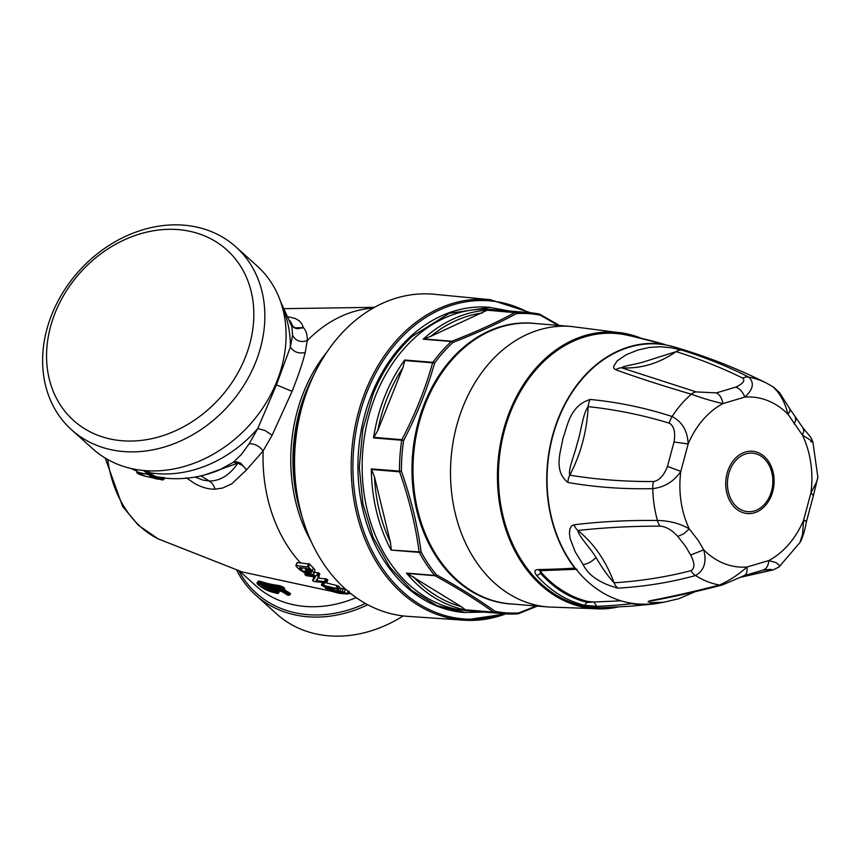 <?xml version="1.0" encoding="UTF-8"?>
<svg xmlns="http://www.w3.org/2000/svg" width="861" height="861" viewBox="0 0 861 861"><rect width="100%" height="100%" fill="white"/><g stroke="black" fill="none" stroke-linecap="round" stroke-linejoin="round"><path stroke-width="1.29" d="M727.427 484.097A29.339 22.666 94.7 0 0 761.802 506.892A29.339 22.666 94.7 0 0 761.21 456.233A29.339 22.666 94.7 0 0 727.427 484.097M484.635 612.139L463.928 612.483A153.118 118.323 -85.3 0 1 371.586 394.435A153.118 118.323 -85.3 0 1 489.059 307.28L509.443 311.004M261.292 584.07L269.827 588.956A115.891 94.861 -48.1 0 0 271.387 589.451M281.063 589.204L280.783 589.925A2.099 0.667 17.1 0 1 280.202 589.914A117.139 95.872 131.9 0 1 274.282 588.87L273.852 587.191M274.207 587.514L274.734 587.751A115.891 94.861 -48.1 0 0 280.126 588.709M269.827 588.956L269.385 590.086L266.652 588.859L259.731 583.79M267.071 585.125L266.404 585.545L274.185 592.54A117.968 96.55 131.9 0 1 269.385 591.141L267.136 590.226C259.591 586.137 257.181 583.973 259.904 583.726L261.604 584.145A117.968 96.55 -48.1 0 0 266.404 585.545L267.071 585.125M273.432 591.281A117.139 95.872 131.9 0 1 269.385 590.086L269.385 591.141M274.046 591.841L274.185 592.54M271.011 586.19L270.548 586.524A117.968 96.55 -48.1 0 0 276.51 587.568A2.96 0.764 17 0 1 277.468 587.762C282.064 589.258 283.28 590.355 281.116 591.033A2.96 0.872 18.5 0 1 280.32 590.99A117.968 96.55 131.9 0 1 274.347 589.936L272.776 589.236A0.829 0.678 -48.1 0 0 273.755 588.644L271.689 586.793M274.734 587.751L274.347 589.936M280.6 588.935L280.32 590.99M281.644 589.656L280.783 589.925L281.116 591.033M277.113 587.127L276.51 587.568L277.113 587.127M236.775 570.283A122.929 100.619 -48.1 0 0 255.652 595.059L276.887 614.119A122.929 100.619 -48.1 0 0 403.163 615.916M46.968 365.161A114.653 93.838 -48.1 0 0 209.815 408.125A114.653 93.838 -48.1 0 0 193.822 232.255A114.653 93.838 -48.1 0 0 46.968 365.161M284.065 589.559L290.458 593.52L288.833 595.231L289.888 594.929L288.833 595.231A117.968 96.55 -48.1 0 1 287.574 595.112L287.972 594.65L287.574 595.112L282.828 592.013L279.803 591.044L282.828 592.013M289.974 594.736L288.435 593.756L287.542 594.37L288.833 595.231M283.958 589.365C285.475 588.44 284.141 587.256 279.965 585.792L278.254 585.415A115.891 94.861 131.9 0 1 261.486 581.692L258.687 581.003L257.181 582.488C256.826 583.457 256.696 584.501 265.662 589.677L277.672 593.53L278.62 593.014L277.468 593.444A117.968 96.55 -48.1 0 1 269.181 591.173L269.88 590.754L269.181 591.173L265.672 589.667C258.731 585.749 256.352 583.607 258.526 583.263L261.044 583.866A117.968 96.55 -48.1 0 0 277.92 587.622L279.179 587.902C282.763 589.161 283.893 590.183 282.591 590.937L287.542 594.37M277.468 593.444L274.013 590.345L274.53 590.097A117.968 96.55 -48.1 0 0 279.803 591.044M255.652 595.059A122.929 100.619 -48.1 0 0 367.744 604.734M43.05 370.499A122.929 100.619 131.9 0 1 109.013 245.45A122.929 100.619 131.9 0 1 235.86 246.881A122.929 100.619 131.9 0 1 228.606 405.574A122.929 100.619 131.9 0 1 71.614 429.833A122.929 100.619 131.9 0 1 43.05 370.499M275.165 589.667L274.53 590.097L275.165 589.667M280.051 591.087L274.422 590.129L274.95 589.688M282.569 591.884L286.616 594.531M288.919 592.529L288.435 593.756L283.592 590.754L282.925 591.518M284.647 588.87L282.591 590.937M278.254 585.415L277.802 586.545L279.491 586.965L279.179 587.902M279.965 585.792L279.491 586.965C283.646 588.493 284.98 589.688 283.484 590.538M257.181 582.488L261.034 582.811A117.139 95.872 131.9 0 0 277.802 586.545L277.92 587.622M134.52 469.213L137.502 471.882L144.971 476.219A116.095 95.022 -48.1 0 1 144.444 476.058L138.083 473.798A116.095 95.022 -48.1 0 0 144.444 476.058L162.901 480.007L164.655 477.694A114.212 93.483 -48.1 0 1 156.584 476.757L155.68 478.738A116.095 95.022 -48.1 0 0 163.138 479.695L164.107 479.05M144.971 476.219A64.058 33.601 103.3 0 1 137.717 472A117.968 96.55 -48.1 0 0 148.426 474.529L143.443 470.483M71.614 429.833L92.848 448.893A122.929 100.619 -48.1 0 0 249.841 424.634A122.929 100.619 -48.1 0 0 257.095 265.952L235.86 246.881M275.671 590.366L278.62 593.014L279.072 591.884L277.834 590.764M309.583 569.842L303.685 567.937M138.083 473.798L136.77 472.614L137.093 471.516M145.272 471.699A0.829 0.678 131.9 0 0 146.219 471.096L145.681 470.666M291.083 323.973L292.557 326.33L292.31 325.049L289.931 320.636M303.406 327.632L295.248 327.815L291.61 325.609M344.551 592.809L334.025 591.356L339.03 592.852L345.175 593.186M334.057 591.281L334.907 591.238M299.757 567.603L299.574 568.056A146.94 113.544 94.7 0 0 301.285 569.756L304.665 572.005L308.442 572.716L311.381 572.49L310.24 570.488A146.94 113.544 94.7 0 1 308.475 568.734L299.596 567.593M311.402 572.414L311.262 571.682M311.413 572.038L311.144 572.716M307.194 569.573L306.053 572.436M306.494 569.401L305.343 572.264M305.806 569.143L304.665 572.005M200.947 475.864L209.234 481.03C220.33 480.976 229.876 475.014 237.851 463.132L233.353 462.271L241.424 454.382L249.195 443.77L257.773 428.509A115.891 94.861 131.9 0 1 149.836 472.764A61.97 32.503 103.2 0 0 156.584 476.757M149.836 472.764L147.64 470.795M313.899 574.158L315.018 569.982L313.512 574.405L305.515 573.437L305.074 574.739A146.94 113.544 94.7 0 0 306.129 575.622L315.33 577.074L312.855 580.755A146.94 113.544 94.7 0 0 313.921 581.487L326.491 582.843M263.122 450.927L246.504 469.923L242.996 465.812L237.873 463.11L205.069 474.841M246.58 469.783L240.703 463.143L236.969 461.851L233.353 462.271L219.178 470.052M186.213 477.726L194.242 483.236C201.377 487.326 208.297 489.306 214.992 489.199A13.432 11.075 -88.8 0 0 209.234 481.03L203.045 480.104L195.135 477.048M282.43 307.463A115.891 94.861 131.9 0 1 290.351 347.058L276.435 384.889L292.105 391.335C298.154 376.053 302.534 363.094 305.235 352.45C298.875 353.946 293.913 352.149 290.351 347.058L292.579 335.295C295.657 340.891 300.532 342.7 307.194 340.719L305.235 352.45M249.195 443.77C254.576 443.598 259.226 445.976 263.132 450.895L272.13 435.225L264.994 430.5L257.773 428.509L276.435 384.889M280.578 301.554L291.89 326.534L292.579 335.295M303.427 327.654L301.867 323.897L299.154 320.755L295.42 318.559L288.446 316.826M294.602 327.955L297.228 328.719L303.406 327.718C306.204 330.592 307.474 334.918 307.216 340.708M291.362 325.501L294.591 327.955M338.771 587.891L339.395 587.945L338.255 590.797L344.185 592.164L347.769 594.047L348.716 591.894M338.255 590.797L331.539 590.366L333.239 591.765L339.169 593.337L347.769 594.047M331.905 589.441L331.302 590.668M325.544 586.535L337.792 589.419L339.094 586.427A143.809 111.123 -85.3 0 1 337.942 585.846L337.081 585.534L335.951 588.364A819.844 706.052 135.9 0 1 323.596 585.351L321.659 585.329A146.94 113.544 94.7 0 0 326.631 588.063L326.631 588.063M322.617 582.52L321.659 585.329M326.696 588.095L325.415 588.235A146.94 113.544 94.7 0 0 326.728 588.881L329.246 589.344A146.94 113.544 94.7 0 0 329.752 589.581L331.463 589.731A146.94 113.544 -85.3 0 1 331.065 589.537L331.13 589.376M325.598 587.525L325.415 588.235M333.864 589.602L331.011 589.365M332.034 588.095L332.647 588.849A146.94 113.544 94.7 0 0 333.81 589.419L334.143 588.59M331.829 588.601L328.181 588.117A146.94 113.544 94.7 0 1 325.426 586.653L325.48 586.524M337.792 589.419L337.953 589.258A146.94 113.544 94.7 0 1 336.802 588.676L335.951 588.364M305.074 574.739L317.795 575.923A146.94 113.544 94.7 0 0 318.624 576.622L316.202 580.508L325.48 581.842A146.94 113.544 94.7 0 0 326.459 582.52L327.589 579.69A143.809 111.123 -85.3 0 1 326.61 579.012L325.48 581.842M314.513 576.676A386.632 31.975 112.9 0 1 313.759 577.591L312.855 580.755M317.461 578.969L316.719 580.809L316.202 580.508M318.925 577.118L319.765 573.77A143.809 111.123 -85.3 0 1 318.936 573.071L317.795 575.923M263.143 450.895A143.809 111.123 94.7 0 0 300.532 562.911A1205.82 711.132 -58 0 1 297.271 562.631L296.109 565.548L308.496 567.033A146.94 113.544 94.7 0 0 312.242 570.843L313.878 572.856M296.076 566.14L296.109 565.548L296.076 566.14A146.94 113.544 94.7 0 0 299.574 569.691L305.515 573.437M246.526 469.934L231.674 483.882L222.601 488.047L215.013 489.188M337.081 585.534A802.301 690.942 135.9 0 1 325.738 582.779M348.102 591.378L347.306 593.38M339.395 587.945L345.326 589.311L344.185 592.164M345.326 589.311L345.95 589.516M343.313 588.709L342.172 591.561M318.226 578.011L326.61 579.012M314.706 572.285L318.936 573.071M315.018 569.982L313.393 567.959L312.242 570.843M300.532 562.911L309.659 564.127A143.809 111.123 94.7 0 0 313.393 567.959M272.13 435.225L292.105 391.335M407.081 616.293A161.588 124.867 -85.3 0 1 406.424 616.239A161.588 124.867 -85.3 0 1 295.237 444.954A161.588 124.867 -85.3 0 1 432.943 294.161A161.588 124.867 -85.3 0 1 433.6 294.214M465.295 612.591L436.914 605.617L411.816 590.506L389.85 567.216L373.071 537.253L362.901 503.814L359.274 467.157L362.782 429.467L372.942 394.542C382.069 371.629 395.188 352.214 412.29 336.307L449.345 313.275L490.426 307.388M413.431 576.805A149.007 115.148 94.7 0 0 461.227 606.618L407.221 573.437L435.053 575.729A2.066 0.947 -61.1 0 0 436.366 574.728C458.956 587.245 478.533 599.45 495.107 611.364A150.04 115.944 94.7 0 0 518.903 612.892L536.134 605.993M374.46 476.833A149.007 115.148 94.7 0 0 390.453 542.43L374.46 476.833L371.317 468.911A151.073 116.741 94.7 0 0 391.098 550.082L419.103 551.869A2.066 0.775 -7.6 0 0 421.094 551.879C417.542 525.285 410.988 498.411 401.441 471.268L399.579 471.817L371.758 469.525M402.948 367.561A149.007 115.148 94.7 0 0 377.775 430.522L402.948 367.561L404.788 360.544L432.609 362.836A2.066 0.743 15.7 0 1 434.59 363.127C427.271 389.14 416.95 414.927 403.648 440.488A150.04 115.944 94.7 0 0 401.441 471.268L371.317 468.911M539.653 314.233A2.066 0.947 118.9 0 1 539.89 314.287A2.066 2.066 0 0 0 539.298 314.071A2.066 1.313 101.3 0 0 539.201 314.05A151.073 116.741 94.7 0 0 528.912 312.608L491.545 309.529A151.073 116.741 -85.3 0 0 477.381 309.476A151.073 116.741 -85.3 0 0 414.453 338.061A151.073 116.741 -85.3 0 0 365.495 502.157A151.073 116.741 -85.3 0 0 466.759 610.664L504.115 613.742A151.073 116.741 94.7 0 1 493.816 612.289A2.066 1.313 -78.7 0 0 495.107 611.364A2.066 1.464 -54.2 0 1 493.375 612.117A2.066 1.604 -85.3 0 0 493.816 612.289L465.618 609.975L461.227 606.618M465.618 609.975A151.073 116.741 94.7 0 1 406.478 573.082L407.221 573.437M390.453 542.43L391.271 549.587M391.098 550.082L419.296 552.396A2.066 1.604 94.7 0 1 419.103 551.869C415.626 525.436 409.126 498.756 399.579 471.817A2.066 1.604 -85.3 0 1 399.515 471.236A151.073 116.741 94.7 0 1 401.721 440.24L403.648 440.488L401.883 439.67A2.066 1.604 -85.3 0 0 401.721 440.24L373.534 437.915L377.775 430.522M373.534 437.915A151.073 116.741 94.7 0 1 404.692 360.016L404.788 360.544M559.553 325.512L539.89 314.287A2.066 0.947 118.9 0 1 540.181 315.169A2.066 1.313 101.3 0 0 539.298 314.071L528.912 312.608A151.073 116.741 94.7 0 0 515.244 312.521L487.046 310.197L514.781 312.629A2.066 1.453 61.5 0 1 516.385 313.641L515.954 313.867C497.959 323.575 476.962 333.099 452.972 342.441A150.04 115.944 94.7 0 0 434.59 363.127A2.066 0.818 36.1 0 0 432.879 362.341A2.066 1.604 94.7 0 0 432.609 362.836C425.399 388.698 415.153 414.313 401.883 439.67L374.061 437.377M487.046 310.197A151.073 116.741 94.7 0 0 486.551 310.229A151.073 116.741 94.7 0 0 423.203 339.191L430.608 336.436L486.96 310.347M404.692 360.016L432.879 362.341A151.073 116.741 94.7 0 1 451.39 341.516A2.066 1.604 -85.3 0 1 451.81 341.236A2.066 0.926 68.8 0 1 452.972 342.441A2.066 1.012 47.5 0 0 451.39 341.516L423.203 339.191M423.989 338.943L451.81 341.236C475.67 332.012 496.517 322.552 514.361 312.866L514.781 312.629A2.066 1.604 94.7 0 1 515.244 312.521A2.066 1.302 86.1 0 1 516.385 313.641A150.04 115.944 94.7 0 1 540.181 315.169L558.219 325.404M512.962 604.088A140.806 108.798 -85.3 0 1 411.978 471.656A140.806 108.798 -85.3 0 1 519.366 323.166A140.806 108.798 -85.3 0 1 536.048 323.575M518.268 613.721A2.066 0.926 -111.2 0 0 518.505 613.699L518.505 613.699A2.066 0.926 -111.2 0 0 518.903 612.892A2.066 1.302 -93.9 0 1 517.902 613.828L504.115 613.742A151.073 116.741 94.7 0 0 517.773 613.828A2.066 1.302 -93.9 0 0 517.902 613.828A2.066 2.066 0 0 0 518.505 613.699L537.35 606.09M413 471.731A140.73 108.744 -85.3 0 1 520.335 323.316A140.73 108.744 -85.3 0 1 533.529 323.37L571.047 326.459A140.73 108.744 94.7 0 0 557.853 326.405A140.73 108.744 94.7 0 0 450.615 466.307A140.73 108.744 94.7 0 0 547.951 606.962L510.433 603.873A140.73 108.744 -85.3 0 1 413 471.731M567.195 593.358A4.144 2.486 -61.2 0 0 566.506 594.37L567.291 594.725A4.144 2.411 100.8 0 1 567.722 593.659L567.195 593.358A132.906 102.696 -85.3 0 1 558.929 588.203L556.895 586.847A132.928 102.717 -85.3 0 1 541.171 572.382L540.902 569.831M567.722 593.659L569.056 594.434A132.928 102.717 -85.3 0 0 587.762 601.452L593.886 602.011L596.738 606.348L584.544 605.272A137.017 105.881 -85.3 0 1 536.5 575.309C533.992 571.715 534.401 569.799 537.738 569.552L539.89 570.692L577.096 569.261M621.007 600.827L593.886 602.011M772.737 386.654C779.797 392.885 784.898 402.098 788.019 414.292L802.484 435.203L803.84 430.715L802.926 427.852C811.439 438.034 810.997 437.28 812.881 441.941L817.907 477.586L816.185 482.86L810.954 492.772L803.593 520.162A85.228 65.867 -85.3 0 1 768.808 560.543C768.335 565.957 766.301 569.164 762.685 570.165C770.369 569.196 773.135 569.207 770.961 570.176A12.42 10.773 -103.6 0 0 773.027 569.917L778.947 567.055L779.399 565.343L775.998 562.62L768.819 560.543L746.993 567.022C738.544 574.61 729.364 580.615 719.441 585.039A105.096 81.214 -85.3 0 1 695.516 575.525C704.126 570.585 706.87 562.018 703.738 549.824L698.153 540.31L689.274 528.912C680.265 523.553 669.654 520.744 657.449 520.485A105.096 81.214 -85.3 0 1 652.767 488.639C664.714 487.154 674.066 481.385 680.814 471.344L667.469 466.404L674.034 441.984C675.594 432.179 674.023 425.915 669.288 423.181C642.65 415.067 615.615 409.545 588.181 406.64C586.879 431.415 580.745 454.253 569.767 475.164C567.916 469.74 574.599 454.802 577.021 444.147C581.153 431.867 582.951 412.946 588.181 406.64A12.42 8.136 96 0 1 590.172 399.461C569.627 405.983 567.743 425.625 562.868 438.593C561.028 450.992 553.01 470.655 567.873 482.461A12.42 8.212 -80.7 0 1 569.767 475.164C596.781 479.577 624.731 481.697 653.617 481.536C659.354 480.503 663.971 475.455 667.469 466.404M762.685 570.165L743.237 575.944C746.239 575.126 747.499 572.156 746.993 567.022A85.228 65.867 -85.3 0 1 703.738 549.824L690.651 555.044L685.7 546.552L677.758 536.392L683.742 533.842L689.274 528.912A85.228 65.867 -85.3 0 1 680.814 471.344L688.165 443.953L674.034 441.984M735.768 387.127C739.728 388.515 742.731 391.841 744.776 397.093L722.949 403.572A85.228 65.867 -85.3 0 0 688.165 443.953C687.595 430.995 682.256 421.868 672.14 416.541A105.096 81.214 -85.3 0 1 691.383 394.209C702.554 398.299 713.08 401.43 722.949 403.572C721.884 398.03 719.678 394.467 716.32 392.896L735.768 387.127C743.075 383.629 745.4 380.616 742.709 378.108C722.583 368.131 700.413 359.295 676.197 351.622C658.934 363.493 640.735 368.906 621.61 367.841C622.643 366.033 636.462 364.268 644.534 361.62L676.197 351.622A12.42 8.911 107.5 0 1 681.869 350.136L671.3 347.736L659.752 346.735L649.172 347.467L637.732 350.072L626.324 354.689L617.272 360.802L613.613 366.302L613.958 368.454L615.744 369.778A12.42 9.245 -70.8 0 1 621.61 367.841L696.226 391.916L716.32 392.896M681.869 350.136C706.558 357.918 728.88 366.915 748.822 377.15C754.559 382.854 753.214 389.506 744.776 397.093A85.228 65.867 -85.3 0 1 788.019 414.292L789.881 411.493L789.946 409.061L802.926 427.852M810.804 441.693C814.269 442.726 811.503 440.563 802.484 435.203A85.228 65.867 -85.3 0 1 810.954 492.772L813.408 495.656L806.563 521.153C804.561 531.657 802.355 538.792 799.934 542.548L802.527 534.358L803.593 520.162C806.994 521.077 807.457 521.389 804.97 521.077M592.508 602.022L587.406 602.463A133.961 103.524 -85.3 0 1 567.291 594.725L569.056 594.434M556.895 586.847L557.476 588.601A4.144 2.26 142.4 0 1 558.38 587.837M574.093 524.79L571.489 526.071L569.928 528.858L569.412 533.002L570.143 538.717L575.223 551.89L583.112 564.568C588.493 575.471 600.095 583.338 617.918 588.149C645.137 586.545 670.999 582.327 695.516 575.525A12.42 8.976 -105.5 0 1 690.985 570.671C666.457 577.01 640.821 581.057 614.087 582.8C605.918 560.823 593.853 543.388 577.914 530.494A12.42 8.675 83.7 0 1 574.093 524.79C600.203 521.572 627.981 520.13 657.449 520.485A12.42 7.458 90.6 0 0 660.172 526.125C666.145 526.663 672.01 530.085 677.758 536.392M567.873 482.461C595.145 487.24 623.45 489.296 652.767 488.639A12.42 7.512 -91.2 0 1 653.617 481.536M590.172 399.461C618.015 402.13 645.341 407.823 672.14 416.541A12.42 7.997 108 0 0 669.288 423.181M615.744 369.778C638.754 378.054 663.971 386.202 691.383 394.209A12.42 7.846 -73.7 0 1 696.226 391.916M725.726 484.194A31.244 24.14 94.7 0 0 758.767 510.928A31.244 24.14 94.7 0 0 767.904 460.549A31.244 24.14 94.7 0 0 741.084 453.855A31.244 24.14 94.7 0 0 725.726 484.194M789.946 409.061L779.496 392.605L773.598 387.149L766.419 383.059A105.096 81.214 -85.3 0 0 748.822 377.15A12.42 9.848 117.1 0 0 742.709 378.108M770.961 570.176L741.45 576.838M722.368 584.974C697.281 591.496 673.937 596.748 652.337 600.741L652.337 600.741A12.42 10.009 79.6 0 1 649.721 600.795C670.923 596.791 694.17 591.539 719.441 585.039A12.42 8.771 75.5 0 0 722.368 584.974L722.368 584.974A12.42 8.771 75.5 0 0 722.379 584.974L744.055 575.708M583.112 564.568C587.579 563.998 591.884 561.641 596.027 557.497C590.205 547.79 577.968 535.413 577.914 530.494C603.852 527.599 631.274 526.136 660.172 526.125M690.985 570.671C694.967 568.335 694.859 563.126 690.651 555.044M596.027 557.497C602.13 568.012 608.157 576.45 614.087 582.8A12.42 8.427 -93.7 0 0 617.918 588.149M540.095 570.692L540.439 573.168A133.961 103.524 -85.3 0 0 557.476 588.601L558.165 589.172A4.144 2.389 125 0 1 558.929 588.203M649.721 600.795L648.075 601.731L651.217 602.678L663.949 602.226M661.861 602.517A130.797 101.071 94.7 0 1 652.746 604.099A130.797 101.071 94.7 0 1 649.571 604.4A130.797 101.071 94.7 0 1 631.791 603.701L630.456 603.066A130.377 100.748 -85.3 0 1 575.966 569.078A130.377 100.748 -85.3 0 1 572.985 565.16A130.377 100.748 -85.3 0 1 559.725 415.755A130.377 100.748 -85.3 0 1 665.618 344.938A130.377 100.748 -85.3 0 1 674.324 346.961C706.784 356.486 737.49 368.53 766.419 383.059M641.23 338.287A138.664 107.151 94.7 0 0 623.698 333.218A138.664 107.151 94.7 0 0 603.206 332.206A138.664 107.151 94.7 0 0 497.443 474.917A138.664 107.151 94.7 0 0 601 608.91A138.664 107.151 94.7 0 0 606.456 608.684A138.664 107.151 94.7 0 0 617.994 607.027M695.042 591.733L678.974 598.653L663.766 602.259L653.187 603.636A130.377 100.748 -85.3 0 1 630.456 603.066M631.393 336.091L664.272 344.303A130.797 101.071 94.7 0 0 646.503 343.604A130.797 101.071 94.7 0 0 554.602 428.692A130.797 101.071 94.7 0 0 574.75 568.12L575.966 569.078M629.789 335.736L631.135 336.038A1239.044 780.927 -76.5 0 1 664.272 344.303L665.618 344.938M632.544 336.339L624.978 334.714A137.416 106.183 94.7 0 0 603.227 333.444A137.416 106.183 94.7 0 0 498.401 475.832A137.416 106.183 94.7 0 0 602.506 607.651L629.886 606.262L652.746 604.099M503.663 613.699A159.576 123.306 -85.3 0 1 353.602 449.765A159.576 123.306 -85.3 0 1 528.46 312.565M267.965 588.203L267.136 590.226M267.577 585.372L267.965 586.287L267.577 585.372M274.304 591.41L274.691 592.325L274.304 591.41M272.776 589.236L270.031 586.772M279.115 591.959L278.566 593.121M365.419 603.464A121.067 99.09 131.9 0 1 238.938 570.961M274.993 589.763L274.013 590.345M286.121 594.112L289.135 595.317L290.587 593.681M261.486 581.692L261.044 583.866M258.687 581.003L258.526 583.263M239.552 571.155L256.061 585.964A115.891 94.861 -48.1 0 0 356.174 597.609M146.37 470.719L149.373 473.927A0.829 0.678 131.9 0 1 148.426 474.529A64.058 33.59 103.2 0 0 155.68 478.738M137.717 472L134.628 469.234M305.601 568.088A143.809 111.123 94.7 0 0 307.183 569.573M149.373 473.927A63.23 33.159 103.2 0 0 156.121 477.952M164.257 478.673A115.288 94.366 131.9 0 1 156.196 477.726M138.922 473.055A115.288 94.366 131.9 0 1 136.824 472.205M253.791 420.06A115.891 94.861 131.9 0 1 245.708 429.058M339.525 591.625L339.03 592.852M337.447 591.453L337.017 592.519M302.071 567.797L301.285 569.756M311.187 571.553L310.681 572.823M310.606 570.854L309.82 572.813M309.583 569.853L308.442 572.716M308.141 569.713L307 572.576M307.205 340.73A143.809 111.123 -85.3 0 1 373.19 308.066M107.733 459.537A109.638 84.722 94.7 0 0 151.837 535.359A109.638 84.722 94.7 0 0 158.187 538.889L138.46 525.328L122.617 506.472L105.214 458.074M323.219 582.574L322.208 585.093M333.046 589.537L332.723 590.334M328.525 587.256L328.181 588.117M337.942 585.846L336.802 588.676M324.662 582.693L323.596 585.351M311.284 541.73A143.809 111.123 94.7 0 1 303.599 392.293A143.809 111.123 -85.3 0 1 326.9 352.106M341.268 588.224L340.138 591.066M348.576 592.465A143.809 111.123 94.7 0 0 349.76 592.745M334.251 588.612L333.907 589.484M332.873 588.289L332.647 588.849M329.343 587.46L328.977 588.364M325.619 578.614L324.489 581.444M317.806 572.543L316.665 575.396M309.659 564.127L308.496 567.033M308.69 563.578L307.528 566.495M302.146 517.03A145.186 112.199 94.7 0 1 305.924 391.97A145.186 112.199 -85.3 0 1 313.845 374.976M300.414 510.573A146.553 113.254 94.7 0 1 306.484 391.507A146.553 113.254 -85.3 0 1 311.069 381.057M406.424 616.239L407.748 616.347A161.588 124.867 -85.3 0 1 295.248 444.954A161.588 124.867 -85.3 0 1 434.267 294.279L432.943 294.161M505.794 613.861A160.813 124.264 -85.3 0 1 463.842 620.189A160.813 124.264 -85.3 0 1 351.869 449.614A160.813 124.264 -85.3 0 1 490.232 299.66L434.267 294.279M406.478 573.082L434.676 575.406A2.066 1.604 94.7 0 0 435.053 575.729C457.525 588.106 476.972 600.235 493.375 612.117L465.553 609.825M482.214 313.006A149.007 115.148 94.7 0 0 430.608 336.436M419.296 552.396A151.073 116.741 94.7 0 0 434.676 575.406A2.066 1.033 -39.7 0 0 436.366 574.728A150.04 115.944 94.7 0 1 421.094 551.879A2.066 0.839 -28.2 0 1 419.296 552.396M794.036 423.838L795.661 420.663L795.381 417.703M587.762 601.452L584.544 605.272M558.165 589.172A134.025 103.568 94.7 0 0 566.506 594.37M536.5 575.309A4.144 2.109 138.5 0 0 540.439 573.168L541.171 572.382M631.791 603.701A1238.99 780.83 103.5 0 1 596.738 606.348M574.75 568.12A1239.044 631.565 138.6 0 1 537.738 569.552M633.642 336.576L632.135 336.199M259.731 583.554L267.717 586.158L274.347 591.485M270.967 586.115L270.44 586.545L277.5 587.805L281.751 589.516M164.053 479.157L162.901 480.007M130.775 468.416L136.512 470.999M164.343 478.092C183.178 480.029 201.496 477.328 219.297 470.009M374.546 307.312L284.647 308.647M322.445 582.51L321.422 585.082M325.501 587.471L325.254 588.085M331.291 590.517L331.56 589.85M313.748 577.602L312.608 580.443M305.354 573.383L304.902 574.502M297.013 562.728L295.85 565.655M339.288 586.61L338.158 589.451M347.984 593.939L349.135 591.066M350.965 593.713L348.188 593.423M332.744 591.561L242.167 571.952L158.187 538.889M334.38 588.644L334.003 589.591M327.815 579.959L326.685 582.779M505.902 613.871L463.842 620.189L407.748 616.347M490.232 299.66L530.699 312.769M817.95 476.779L813.387 495.742M778.947 567.055L799.934 542.538M773.027 569.917L740.342 577.333M623.698 333.218L571.047 326.459M601 608.91L547.951 606.962M540.439 570.23L539.89 570.692"/></g></svg>
